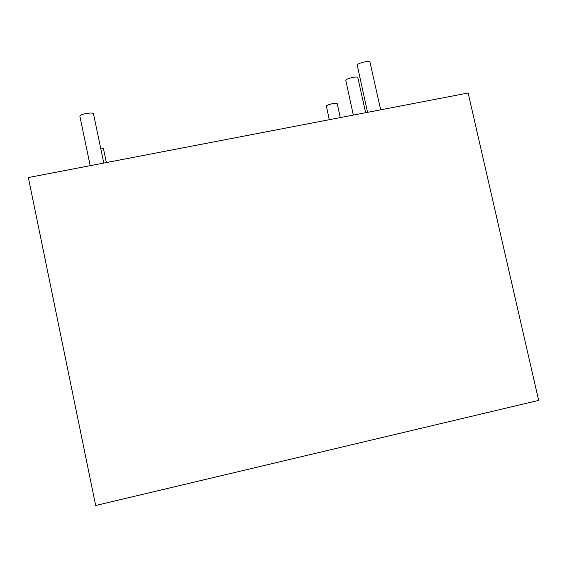 <?xml version="1.0" encoding="UTF-8"?>
<svg xmlns="http://www.w3.org/2000/svg" width="567" height="567" viewBox="0 0 567 567"><rect width="100%" height="100%" fill="white"/><g stroke="black" fill="none" stroke-linecap="round" stroke-linejoin="round"><path stroke-width="0.85" d="M79.904 116.348L79.883 116.299C79.104 114.272 93.243 111.713 93.477 113.832L93.484 113.889M100.621 147.952L103.4 148.441L106.355 162.559M367.544 112.344L357.189 64.914C358.436 62.852 369.932 60.293 369.96 62.079L380.677 109.821M353.319 115.08L345.75 80.167C346.855 78.317 357.784 75.914 357.791 77.516L365.665 112.705M329.264 119.708L326.379 105.986C327.258 104.484 337.216 102.322 337.202 103.648L340.299 117.582M538.65 400.387L95.674 505.502L28.35 177.556L468.136 93.009L538.65 400.387M79.883 116.299L90.188 165.67M93.484 113.861L103.782 163.055"/></g></svg>
